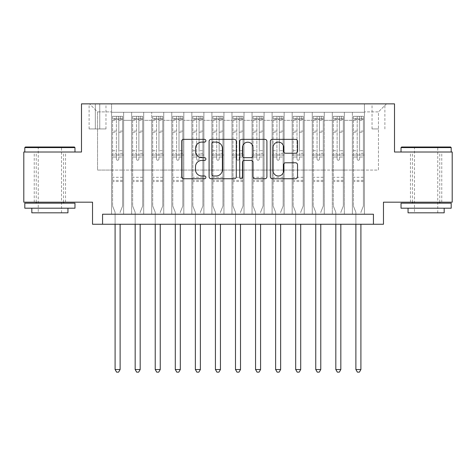 <?xml version="1.0" encoding="UTF-8"?>
<svg xmlns="http://www.w3.org/2000/svg" width="476" height="476" viewBox="0 0 476 476"><rect width="100%" height="100%" fill="white"/><g stroke="black" fill="none" stroke-linecap="round" stroke-linejoin="round"><path stroke-width="0.36" stroke-dasharray="2.38 1.78" d="M205.894 140.723A1.38 1.38 0 0 0 204.519 139.349L183.593 139.349A1.969 1.969 0 0 0 181.624 141.318L181.624 176.769A1.969 1.969 0 0 0 183.593 178.738L204.519 178.738A1.38 1.38 0 0 0 205.894 177.358A1.38 1.38 0 0 0 204.519 175.983L201.812 175.983A6.301 6.301 0 0 1 195.505 169.676L195.505 166.725A6.301 6.301 0 0 1 201.812 160.418L204.519 160.418A1.38 1.38 0 0 0 205.894 159.043A1.38 1.38 0 0 0 204.519 157.663L201.812 157.663A6.301 6.301 0 0 1 195.505 151.362L195.505 148.405A6.301 6.301 0 0 1 201.812 142.104L204.519 142.104A1.38 1.38 0 0 0 205.894 140.723M426.115 152.017L401.03 152.017L426.115 152.017M426.115 202.181L410.461 202.181L426.115 202.181M49.885 152.017L74.97 152.017L49.885 152.017M49.885 202.181L65.539 202.181L49.885 202.181M378.462 103.863L372.036 103.863L378.462 103.863M378.462 128.942L372.036 128.942L378.462 128.942M452.2 152.017L452.2 202.181L383.477 202.181L383.477 224.255L92.522 224.255L92.522 202.181L23.8 202.181L23.8 152.017L81.491 152.017L81.491 103.863L394.509 103.863L394.509 152.017L452.2 152.017M364.414 214.224L364.414 112.288L111.586 112.288L111.586 214.224L123.629 214.224L111.586 214.224L123.629 214.224L111.586 214.224L111.586 112.288L123.629 112.288L123.629 214.224L123.629 112.288L123.629 170.081L131.65 170.081L123.629 170.081L123.629 112.288L111.586 112.288L364.414 112.288L364.414 214.224L352.371 214.224L352.371 112.288L332.308 112.288L332.308 214.224L332.308 112.288L344.35 112.288L344.35 214.224L344.35 112.288L344.35 170.081L344.35 112.288L352.371 112.288L352.371 214.224L364.414 214.224L352.371 214.224L364.414 214.224L364.414 111.89L364.414 170.081L378.462 170.081L378.462 111.89L364.414 111.89L378.462 111.89L378.462 170.081L364.414 170.081L364.414 155.027L364.414 214.224M332.308 214.224L344.35 214.224L332.308 214.224L344.35 214.224L332.308 214.224L332.308 155.027L332.308 170.081L324.281 170.081L324.281 120.315L324.281 170.081L332.308 170.081L332.308 120.315L332.308 170.081L352.371 170.081L344.35 170.081L344.35 155.027L344.35 170.081L332.308 170.081L332.308 155.027L344.35 155.027L344.35 214.224L344.35 155.027L332.308 155.027L332.308 214.224M324.281 214.224L324.281 112.288L312.244 112.288L312.244 214.224L312.244 112.288L324.281 112.288L324.281 214.224L312.244 214.224L324.281 214.224L312.244 214.224L324.281 214.224L324.281 155.027L324.281 214.224M304.218 214.224L304.218 112.288L292.175 112.288L292.175 214.224L292.175 112.288L304.218 112.288L304.218 214.224L292.175 214.224L304.218 214.224L292.175 214.224L304.218 214.224L304.218 120.315L304.218 170.081L312.244 170.081L304.218 170.081L304.218 155.027L304.218 214.224M284.148 214.224L284.148 112.288L272.111 112.288L272.111 214.224L272.111 112.288L284.148 112.288L284.148 214.224L272.111 214.224L284.148 214.224L272.111 214.224L284.148 214.224L284.148 120.315L284.148 170.081L292.175 170.081L284.148 170.081L284.148 155.027L284.148 214.224M264.085 214.224L264.085 112.288L252.048 112.288L252.048 214.224L252.048 112.288L264.085 112.288L264.085 214.224L252.048 214.224L264.085 214.224L252.048 214.224L264.085 214.224L264.085 120.315L264.085 170.081L272.111 170.081L264.085 170.081L264.085 155.027L264.085 214.224M244.021 214.224L244.021 112.288L231.979 112.288L231.979 214.224L231.979 112.288L244.021 112.288L244.021 214.224L231.979 214.224L244.021 214.224L231.979 214.224L244.021 214.224L244.021 120.315L244.021 170.081L252.048 170.081L244.021 170.081L244.021 155.027L244.021 214.224M223.952 214.224L223.952 112.288L211.915 112.288L211.915 214.224L211.915 112.288L223.952 112.288L223.952 214.224L211.915 214.224L223.952 214.224L211.915 214.224L223.952 214.224L223.952 120.315L223.952 170.081L231.979 170.081L223.952 170.081L223.952 155.027L223.952 214.224M203.889 214.224L203.889 112.288L191.852 112.288L191.852 214.224L191.852 112.288L203.889 112.288L203.889 214.224L191.852 214.224L203.889 214.224L191.852 214.224L203.889 214.224L203.889 120.315L203.889 170.081L211.915 170.081L203.889 170.081L203.889 155.027L203.889 214.224M183.825 214.224L183.825 112.288L171.782 112.288L171.782 214.224L171.782 112.288L183.825 112.288L183.825 214.224L171.782 214.224L183.825 214.224L171.782 214.224L183.825 214.224L183.825 120.315L183.825 170.081L191.852 170.081L183.825 170.081L183.825 155.027L183.825 214.224M163.756 214.224L163.756 112.288L151.719 112.288L151.719 214.224L151.719 112.288L163.756 112.288L163.756 214.224L151.719 214.224L163.756 214.224L151.719 214.224L163.756 214.224L163.756 120.315L163.756 170.081L171.782 170.081L163.756 170.081L163.756 155.027L163.756 214.224M143.692 214.224L143.692 112.288L131.65 112.288L131.65 214.224L131.65 112.288L143.692 112.288L143.692 214.224L131.65 214.224L143.692 214.224L131.65 214.224L143.692 214.224L143.692 155.027L143.692 214.224M352.371 120.315L352.371 170.081L352.371 112.288L352.371 120.315L344.35 120.315L352.371 120.315M312.244 120.315L312.244 170.081L312.244 112.288L304.218 112.288L304.218 120.315L304.218 112.288L312.244 112.288L312.244 120.315L304.218 120.315L312.244 120.315M292.175 120.315L292.175 170.081L292.175 112.288L284.148 112.288L284.148 120.315L284.148 112.288L292.175 112.288L292.175 120.315L284.148 120.315L292.175 120.315M272.111 120.315L272.111 170.081L272.111 112.288L264.085 112.288L264.085 120.315L264.085 112.288L272.111 112.288L272.111 120.315L264.085 120.315L272.111 120.315M252.048 120.315L252.048 170.081L252.048 112.288L244.021 112.288L244.021 120.315L244.021 112.288L252.048 112.288L252.048 120.315L244.021 120.315L252.048 120.315M231.979 120.315L231.979 170.081L231.979 112.288L223.952 112.288L223.952 120.315L223.952 112.288L231.979 112.288L231.979 120.315L223.952 120.315L231.979 120.315M211.915 120.315L211.915 170.081L211.915 112.288L203.889 112.288L203.889 120.315L203.889 112.288L211.915 112.288L211.915 120.315L203.889 120.315L211.915 120.315M191.852 120.315L191.852 170.081L191.852 112.288L183.825 112.288L183.825 120.315L183.825 112.288L191.852 112.288L191.852 120.315L183.825 120.315L191.852 120.315M171.782 120.315L171.782 170.081L171.782 112.288L163.756 112.288L163.756 120.315L163.756 112.288L171.782 112.288L171.782 120.315L163.756 120.315L171.782 120.315M143.692 120.315L143.692 170.081L143.692 112.288L143.692 120.315L151.719 120.315L151.719 170.081L143.692 170.081L151.719 170.081L151.719 112.288L143.692 112.288L151.719 112.288L151.719 120.315L143.692 120.315M102.56 224.255L102.56 214.224L102.56 224.255L102.56 214.224L373.44 214.224L102.56 214.224L373.44 214.224L373.44 224.255M95.331 103.863L89.113 103.863L95.331 103.863L95.331 128.942L89.113 128.942L99.746 128.942L95.331 128.942L95.331 103.863M99.746 103.863L105.969 103.863L99.746 103.863L99.746 128.942L105.969 128.942L99.746 128.942L99.746 103.863M364.414 103.863L111.586 103.863L386.488 103.863L364.414 103.863L364.414 112.288L364.414 103.863M111.586 103.863L89.512 103.863L111.586 103.863L111.586 170.081L97.538 170.081L97.538 111.89L111.586 111.89L97.538 111.89L89.512 103.863L97.538 111.89L97.538 170.081L111.586 170.081L111.586 103.863M131.65 120.315L131.65 170.081L131.65 112.288L123.629 112.288L131.65 112.288L131.65 120.315L123.629 120.315L131.65 120.315M332.308 112.288L324.281 112.288L324.281 120.315L324.281 112.288L332.308 112.288L332.308 120.315L332.308 112.288M312.244 170.081L324.281 170.081L312.244 170.081L312.244 155.027L312.244 170.081M292.175 170.081L304.218 170.081L292.175 170.081L292.175 155.027L292.175 170.081M272.111 170.081L284.148 170.081L272.111 170.081L272.111 155.027L272.111 170.081M252.048 170.081L264.085 170.081L252.048 170.081L252.048 155.027L252.048 170.081M231.979 170.081L244.021 170.081L231.979 170.081L231.979 155.027L231.979 170.081M211.915 170.081L223.952 170.081L211.915 170.081L211.915 155.027L211.915 170.081M191.852 170.081L203.889 170.081L191.852 170.081L191.852 155.027L191.852 170.081M171.782 170.081L183.825 170.081L171.782 170.081L171.782 155.027L171.782 170.081M151.719 170.081L163.756 170.081L151.719 170.081L151.719 155.027L151.719 170.081M131.65 170.081L143.692 170.081L143.692 155.027L143.692 170.081L131.65 170.081L131.65 155.027L143.692 155.027L131.65 155.027L131.65 214.224L131.65 170.081M111.586 170.081L123.629 170.081L123.629 155.027L123.629 214.224L123.629 155.027L123.629 170.081L111.586 170.081L111.586 155.027L123.629 155.027L111.586 155.027L111.586 214.224L111.586 170.081M352.371 170.081L364.414 170.081L352.371 170.081L352.371 155.027L352.371 170.081M111.586 155.027L123.629 155.027L111.586 155.027M131.65 155.027L143.692 155.027L131.65 155.027M151.719 155.027L163.756 155.027L151.719 155.027L151.719 214.224L151.719 155.027L163.756 155.027L151.719 155.027M171.782 155.027L183.825 155.027L171.782 155.027L171.782 214.224L171.782 155.027L183.825 155.027L171.782 155.027M191.852 155.027L203.889 155.027L191.852 155.027L191.852 214.224L191.852 155.027L203.889 155.027L191.852 155.027M211.915 155.027L223.952 155.027L211.915 155.027L211.915 214.224L211.915 155.027L223.952 155.027L211.915 155.027M231.979 155.027L244.021 155.027L231.979 155.027L231.979 214.224L231.979 155.027L244.021 155.027L231.979 155.027M252.048 155.027L264.085 155.027L252.048 155.027L252.048 214.224L252.048 155.027L264.085 155.027L252.048 155.027M272.111 155.027L284.148 155.027L272.111 155.027L272.111 214.224L272.111 155.027L284.148 155.027L272.111 155.027M292.175 155.027L304.218 155.027L292.175 155.027L292.175 214.224L292.175 155.027L304.218 155.027L292.175 155.027M312.244 155.027L324.281 155.027L312.244 155.027L312.244 214.224L312.244 155.027L324.281 155.027L312.244 155.027M332.308 155.027L344.35 155.027L332.308 155.027M352.371 155.027L364.414 155.027L352.371 155.027L352.371 214.224L352.371 155.027L364.414 155.027L352.371 155.027M386.488 103.863L378.462 111.89L386.488 103.863M236.274 176.769L236.274 141.318A1.969 1.969 0 0 0 234.305 139.349L211.064 139.349A1.969 1.969 0 0 0 209.095 141.318L209.095 176.769A1.969 1.969 0 0 0 211.064 178.738L234.305 178.738A1.969 1.969 0 0 0 236.274 176.769M213.23 142.104A1.38 1.38 0 0 0 211.856 143.484L211.856 174.603A1.38 1.38 0 0 0 213.23 175.983L216.086 175.983A6.301 6.301 0 0 0 222.393 169.676L222.393 148.405A6.301 6.301 0 0 0 216.086 142.104L213.23 142.104M241.695 139.349L264.936 139.349A1.969 1.969 0 0 1 266.905 141.318L266.905 176.769A1.969 1.969 0 0 1 264.936 178.738L254.987 178.738A1.969 1.969 0 0 1 253.018 176.769L253.018 162.387A1.969 1.969 0 0 0 251.048 160.418L244.45 160.418A1.969 1.969 0 0 0 242.48 162.387L242.48 177.358A1.38 1.38 0 0 1 241.1 178.738A1.38 1.38 0 0 1 239.725 177.358L239.725 141.318A1.969 1.969 0 0 1 241.695 139.349M253.018 147.471A5.266 5.266 0 0 0 247.752 142.205A5.266 5.266 0 0 0 242.48 147.471L242.48 155.694A1.969 1.969 0 0 0 244.45 157.663L251.048 157.663A1.969 1.969 0 0 0 253.018 155.694L253.018 147.471M285.612 153.23L295.56 153.23A1.969 1.969 0 0 0 297.53 151.261L297.53 141.318A1.969 1.969 0 0 0 295.56 139.349L272.32 139.349A1.969 1.969 0 0 0 270.35 141.318L270.35 176.769A1.969 1.969 0 0 0 272.32 178.738L295.56 178.738A1.969 1.969 0 0 0 297.53 176.769L297.53 164.755A1.969 1.969 0 0 0 295.56 162.786L285.612 162.786A1.969 1.969 0 0 0 283.642 164.755L283.642 170.711A5.266 5.266 0 0 1 278.377 175.983A5.266 5.266 0 0 1 273.105 170.711L273.105 147.37A5.266 5.266 0 0 1 278.377 142.104A5.266 5.266 0 0 1 283.642 147.37L283.642 151.261A1.969 1.969 0 0 0 285.612 153.23M116.4 159.043A1.202 1.202 90 0 0 117.608 160.245A1.202 1.202 -90 0 1 116.4 159.043L116.4 157.032L116.4 159.043M120.618 116.305L120.618 118.911L122.624 118.911L122.624 116.305L112.592 116.305L112.592 205.995L112.592 157.032L116.4 157.032L116.4 153.32L112.592 153.32M112.592 116.305L112.592 157.032L116.4 157.032L116.4 119.44L118.81 119.44L118.81 150.708L122.624 150.708L122.624 205.995L122.624 157.032L118.81 157.032L118.81 159.043A1.202 1.202 -90 0 1 117.608 160.245A1.202 1.202 90 0 0 118.81 159.043L118.81 150.708M122.624 118.911L122.624 150.708M122.624 116.305L122.624 157.032L118.81 157.032L118.81 116.549L116.4 116.549L116.4 153.32M120.618 118.911L114.597 118.911L114.597 116.305M112.592 118.911L114.597 118.911M120.261 211.868L122.624 205.995L120.261 211.868A2.005 2.005 -90 0 0 120.113 212.617A2.005 2.005 -90 0 1 120.261 211.868M115.097 224.255L115.097 212.617A2.005 2.005 -90 0 0 114.954 211.868L112.592 205.995L114.954 211.868A2.005 2.005 -90 0 1 115.097 212.617L115.097 369.531L120.113 369.531L120.113 224.255M122.57 116.305L112.639 116.305L122.57 116.305M112.639 118.911L122.57 118.911L112.639 118.911M122.624 181.517L112.592 181.517M115.097 369.531L116.602 372.137L118.607 372.137L120.113 369.531M118.81 119.44L118.81 116.549M116.4 119.44L116.4 116.549L116.4 119.44M74.363 147.001L25.407 147.001M24.806 147.602L74.97 147.602M24.806 208.202L74.97 208.202M24.806 203.187L74.97 203.187M31.827 212.82L67.943 212.82M49.885 147.602L38.247 147.602L49.885 147.602M450.593 147.001L401.637 147.001M401.03 147.602L451.194 147.602M401.03 208.202L451.194 208.202M401.03 203.187L451.194 203.187M408.057 212.82L444.173 212.82M426.115 147.602L414.477 147.602L426.115 147.602M136.469 159.043A1.202 1.202 91.9 0 0 137.671 160.245A1.202 1.202 -88.1 0 1 136.469 159.043L136.469 157.032L136.469 159.043M140.682 116.305L140.682 118.911L142.687 118.911L142.687 116.305L132.655 116.305L132.655 205.995L132.655 157.032L136.469 157.032L136.469 153.32L132.655 153.32M132.655 116.305L132.655 157.032L136.469 157.032L136.469 119.44L138.879 119.44L138.879 150.708L142.687 150.708L142.687 205.995L142.687 157.032L138.879 157.032L138.879 159.043A1.202 1.202 -88.1 0 1 137.671 160.245A1.202 1.202 91.9 0 0 138.879 159.043L138.879 150.708M142.687 118.911L142.687 150.708M142.687 116.305L142.687 157.032L138.879 157.032L138.879 116.549L136.469 116.549L136.469 153.32M140.682 118.911L134.66 118.911L134.66 116.305M132.655 118.911L134.66 118.911M140.325 211.868L142.687 205.995L140.325 211.868A2.005 2.005 -88.1 0 0 140.182 212.617A2.005 2.005 -88.1 0 1 140.325 211.868M135.166 224.255L135.166 212.617A2.005 2.005 -88.1 0 0 135.017 211.868L132.655 205.995L135.017 211.868A2.005 2.005 -88.1 0 1 135.166 212.617L135.166 369.531L140.182 369.531L140.182 224.255M142.639 116.305L132.709 116.305L142.639 116.305M132.709 118.911L142.639 118.911L132.709 118.911M142.687 181.517L132.655 181.517M135.166 369.531L136.671 372.137L138.677 372.137L140.182 369.531M138.879 119.44L138.879 116.549M136.469 119.44L136.469 116.549L136.469 119.44M156.533 159.043A1.202 1.202 91.9 0 0 157.74 160.245A1.202 1.202 -88.1 0 1 156.533 159.043L156.533 157.032L156.533 159.043M160.745 116.305L160.745 118.911L162.756 118.911L162.756 116.305L152.719 116.305L152.719 205.995L152.719 157.032L156.533 157.032L156.533 153.32L152.719 153.32M152.719 116.305L152.719 157.032L156.533 157.032L156.533 119.44L158.942 119.44L158.942 150.708L162.756 150.708L162.756 205.995L162.756 157.032L158.942 157.032L158.942 159.043A1.202 1.202 -88.1 0 1 157.74 160.245A1.202 1.202 91.9 0 0 158.942 159.043L158.942 150.708M162.756 118.911L162.756 150.708M162.756 116.305L162.756 157.032L158.942 157.032L158.942 116.549L156.533 116.549L156.533 153.32M160.745 118.911L154.73 118.911L154.73 116.305M152.719 118.911L154.73 118.911M160.388 211.868L162.756 205.995L160.388 211.868A2.005 2.005 -88.1 0 0 160.245 212.617A2.005 2.005 -88.1 0 1 160.388 211.868M155.23 224.255L155.23 212.617A2.005 2.005 -88.1 0 0 155.087 211.868L152.719 205.995L155.087 211.868A2.005 2.005 -88.1 0 1 155.23 212.617L155.23 369.531L160.245 369.531L160.245 224.255M162.703 116.305L152.772 116.305L162.703 116.305M152.772 118.911L162.703 118.911L152.772 118.911M162.756 181.517L152.719 181.517M155.23 369.531L156.735 372.137L158.74 372.137L160.245 369.531M158.942 119.44L158.942 116.549M156.533 119.44L156.533 116.549L156.533 119.44M176.602 159.043A1.202 1.202 91.9 0 0 177.804 160.245A1.202 1.202 -88.1 0 1 176.602 159.043L176.602 157.032L176.602 159.043M180.815 116.305L180.815 118.911L182.82 118.911L182.82 116.305L172.788 116.305L172.788 205.995L172.788 157.032L176.602 157.032L176.602 153.32L172.788 153.32M172.788 116.305L172.788 157.032L176.602 157.032L176.602 119.44L179.006 119.44L179.006 150.708L182.82 150.708L182.82 205.995L182.82 157.032L179.006 157.032L179.006 159.043A1.202 1.202 -88.1 0 1 177.804 160.245A1.202 1.202 91.9 0 0 179.006 159.043L179.006 150.708M182.82 118.911L182.82 150.708M182.82 116.305L182.82 157.032L179.006 157.032L179.006 116.549L176.602 116.549L176.602 153.32M180.815 118.911L174.793 118.911L174.793 116.305M172.788 118.911L174.793 118.911M180.458 211.868L182.82 205.995L180.458 211.868A2.005 2.005 -88.1 0 0 180.309 212.617A2.005 2.005 -88.1 0 1 180.458 211.868M175.293 224.255L175.293 212.617A2.005 2.005 -88.1 0 0 175.15 211.868L172.788 205.995L175.15 211.868A2.005 2.005 -88.1 0 1 175.293 212.617L175.293 369.531L180.309 369.531L180.309 224.255M182.772 116.305L172.836 116.305L182.772 116.305M172.836 118.911L182.772 118.911L172.836 118.911M182.82 181.517L172.788 181.517M175.293 369.531L176.798 372.137L178.809 372.137L180.309 369.531M179.006 119.44L179.006 116.549M176.602 119.44L176.602 116.549L176.602 119.44M196.665 159.043A1.202 1.202 91.9 0 0 197.867 160.245A1.202 1.202 -88.1 0 1 196.665 159.043L196.665 157.032L196.665 159.043M200.878 116.305L200.878 118.911L202.883 118.911L202.883 116.305L192.851 116.305L192.851 205.995L192.851 157.032L196.665 157.032L196.665 153.32L192.851 153.32M192.851 116.305L192.851 157.032L196.665 157.032L196.665 119.44L199.075 119.44L199.075 150.708L202.883 150.708L202.883 205.995L202.883 157.032L199.075 157.032L199.075 159.043A1.202 1.202 -88.1 0 1 197.867 160.245A1.202 1.202 91.9 0 0 199.075 159.043L199.075 150.708M202.883 118.911L202.883 150.708M202.883 116.305L202.883 157.032L199.075 157.032L199.075 116.549L196.665 116.549L196.665 153.32M200.878 118.911L194.857 118.911L194.857 116.305M192.851 118.911L194.857 118.911M200.521 211.868L202.883 205.995L200.521 211.868A2.005 2.005 -88.1 0 0 200.378 212.617A2.005 2.005 -88.1 0 1 200.521 211.868M195.362 224.255L195.362 212.617A2.005 2.005 -88.1 0 0 195.214 211.868L192.851 205.995L195.214 211.868A2.005 2.005 -88.1 0 1 195.362 212.617L195.362 369.531L200.378 369.531L200.378 224.255M202.835 116.305L192.905 116.305L202.835 116.305M192.905 118.911L202.835 118.911L192.905 118.911M202.883 181.517L192.851 181.517M195.362 369.531L196.868 372.137L198.873 372.137L200.378 369.531M199.075 119.44L199.075 116.549M196.665 119.44L196.665 116.549L196.665 119.44M216.729 159.043A1.202 1.202 91.9 0 0 217.937 160.245A1.202 1.202 -88.1 0 1 216.729 159.043L216.729 157.032L216.729 159.043M220.941 116.305L220.941 118.911L222.952 118.911L222.952 116.305L212.921 116.305L212.921 205.995L212.921 157.032L216.729 157.032L216.729 153.32L212.921 153.32M212.921 116.305L212.921 157.032L216.729 157.032L216.729 119.44L219.138 119.44L219.138 150.708L222.952 150.708L222.952 205.995L222.952 157.032L219.138 157.032L219.138 159.043A1.202 1.202 -88.1 0 1 217.937 160.245A1.202 1.202 91.9 0 0 219.138 159.043L219.138 150.708M222.952 118.911L222.952 150.708M222.952 116.305L222.952 157.032L219.138 157.032L219.138 116.549L216.729 116.549L216.729 153.32M220.941 118.911L214.926 118.911L214.926 116.305M212.921 118.911L214.926 118.911M220.59 211.868L222.952 205.995L220.59 211.868A2.005 2.005 -88.1 0 0 220.442 212.617A2.005 2.005 -88.1 0 1 220.59 211.868M215.426 224.255L215.426 212.617A2.005 2.005 -88.1 0 0 215.283 211.868L212.921 205.995L215.283 211.868A2.005 2.005 -88.1 0 1 215.426 212.617L215.426 369.531L220.442 369.531L220.442 224.255M222.899 116.305L212.968 116.305L222.899 116.305M212.968 118.911L222.899 118.911L212.968 118.911M222.952 181.517L212.921 181.517M215.426 369.531L216.931 372.137L218.936 372.137L220.442 369.531M219.138 119.44L219.138 116.549M216.729 119.44L216.729 116.549L216.729 119.44M236.798 159.043A1.202 1.202 91.9 0 0 238 160.245A1.202 1.202 -88.1 0 1 236.798 159.043L236.798 157.032L236.798 159.043M241.011 116.305L241.011 118.911L243.016 118.911L243.016 116.305L232.984 116.305L232.984 205.995L232.984 157.032L236.798 157.032L236.798 153.32L232.984 153.32M232.984 116.305L232.984 157.032L236.798 157.032L236.798 119.44L239.202 119.44L239.202 150.708L243.016 150.708L243.016 205.995L243.016 157.032L239.202 157.032L239.202 159.043A1.202 1.202 -88.1 0 1 238 160.245A1.202 1.202 91.9 0 0 239.202 159.043L239.202 150.708M243.016 118.911L243.016 150.708M243.016 116.305L243.016 157.032L239.202 157.032L239.202 116.549L236.798 116.549L236.798 153.32M241.011 118.911L234.989 118.911L234.989 116.305M232.984 118.911L234.989 118.911M240.654 211.868L243.016 205.995L240.654 211.868A2.005 2.005 -88.1 0 0 240.511 212.617A2.005 2.005 -88.1 0 1 240.654 211.868M235.489 224.255L235.489 212.617A2.005 2.005 -88.1 0 0 235.346 211.868L232.984 205.995L235.346 211.868A2.005 2.005 -88.1 0 1 235.489 212.617L235.489 369.531L240.511 369.531L240.511 224.255M242.968 116.305L233.032 116.305L242.968 116.305M233.032 118.911L242.968 118.911L233.032 118.911M243.016 181.517L232.984 181.517M235.489 369.531L236.994 372.137L239.006 372.137L240.511 369.531M239.202 119.44L239.202 116.549M236.798 119.44L236.798 116.549L236.798 119.44M256.861 159.043A1.202 1.202 91.9 0 0 258.063 160.245A1.202 1.202 -88.1 0 1 256.861 159.043L256.861 157.032L256.861 159.043M261.074 116.305L261.074 118.911L263.079 118.911L263.079 116.305L253.048 116.305L253.048 205.995L253.048 157.032L256.861 157.032L256.861 153.32L253.048 153.32M253.048 116.305L253.048 157.032L256.861 157.032L256.861 119.44L259.271 119.44L259.271 150.708L263.079 150.708L263.079 205.995L263.079 157.032L259.271 157.032L259.271 159.043A1.202 1.202 -88.1 0 1 258.063 160.245A1.202 1.202 91.9 0 0 259.271 159.043L259.271 150.708M263.079 118.911L263.079 150.708M263.079 116.305L263.079 157.032L259.271 157.032L259.271 116.549L256.861 116.549L256.861 153.32M261.074 118.911L255.059 118.911L255.059 116.305M253.048 118.911L255.059 118.911M260.717 211.868L263.079 205.995L260.717 211.868A2.005 2.005 -88.1 0 0 260.574 212.617A2.005 2.005 -88.1 0 1 260.717 211.868M255.558 224.255L255.558 212.617A2.005 2.005 -88.1 0 0 255.41 211.868L253.048 205.995L255.41 211.868A2.005 2.005 -88.1 0 1 255.558 212.617L255.558 369.531L260.574 369.531L260.574 224.255M263.032 116.305L253.101 116.305L263.032 116.305M253.101 118.911L263.032 118.911L253.101 118.911M263.079 181.517L253.048 181.517M255.558 369.531L257.064 372.137L259.069 372.137L260.574 369.531M259.271 119.44L259.271 116.549M256.861 119.44L256.861 116.549L256.861 119.44M276.925 159.043A1.202 1.202 91.9 0 0 278.133 160.245A1.202 1.202 -88.1 0 1 276.925 159.043L276.925 157.032L276.925 159.043M281.143 116.305L281.143 118.911L283.149 118.911L283.149 116.305L273.117 116.305L273.117 205.995L273.117 157.032L276.925 157.032L276.925 153.32L273.117 153.32M273.117 116.305L273.117 157.032L276.925 157.032L276.925 119.44L279.335 119.44L279.335 150.708L283.149 150.708L283.149 205.995L283.149 157.032L279.335 157.032L279.335 159.043A1.202 1.202 -88.1 0 1 278.133 160.245A1.202 1.202 91.9 0 0 279.335 159.043L279.335 150.708M283.149 118.911L283.149 150.708M283.149 116.305L283.149 157.032L279.335 157.032L279.335 116.549L276.925 116.549L276.925 153.32M281.143 118.911L275.122 118.911L275.122 116.305M273.117 118.911L275.122 118.911M280.786 211.868L283.149 205.995L280.786 211.868A2.005 2.005 -88.1 0 0 280.638 212.617A2.005 2.005 -88.1 0 1 280.786 211.868M275.622 224.255L275.622 212.617A2.005 2.005 -88.1 0 0 275.479 211.868L273.117 205.995L275.479 211.868A2.005 2.005 -88.1 0 1 275.622 212.617L275.622 369.531L280.638 369.531L280.638 224.255M283.095 116.305L273.164 116.305L283.095 116.305M273.164 118.911L283.095 118.911L273.164 118.911M283.149 181.517L273.117 181.517M275.622 369.531L277.127 372.137L279.132 372.137L280.638 369.531M279.335 119.44L279.335 116.549M276.925 119.44L276.925 116.549L276.925 119.44M296.994 159.043A1.202 1.202 91.9 0 0 298.196 160.245A1.202 1.202 -88.1 0 1 296.994 159.043L296.994 157.032L296.994 159.043M301.207 116.305L301.207 118.911L303.212 118.911L303.212 116.305L293.18 116.305L293.18 205.995L293.18 157.032L296.994 157.032L296.994 153.32L293.18 153.32M293.18 116.305L293.18 157.032L296.994 157.032L296.994 119.44L299.398 119.44L299.398 150.708L303.212 150.708L303.212 205.995L303.212 157.032L299.398 157.032L299.398 159.043A1.202 1.202 -88.1 0 1 298.196 160.245A1.202 1.202 91.9 0 0 299.398 159.043L299.398 150.708M303.212 118.911L303.212 150.708M303.212 116.305L303.212 157.032L299.398 157.032L299.398 116.549L296.994 116.549L296.994 153.32M301.207 118.911L295.185 118.911L295.185 116.305M293.18 118.911L295.185 118.911M300.85 211.868L303.212 205.995L300.85 211.868A2.005 2.005 -88.1 0 0 300.707 212.617A2.005 2.005 -88.1 0 1 300.85 211.868M295.691 224.255L295.691 212.617A2.005 2.005 -88.1 0 0 295.542 211.868L293.18 205.995L295.542 211.868A2.005 2.005 -88.1 0 1 295.691 212.617L295.691 369.531L300.707 369.531L300.707 224.255M303.164 116.305L293.228 116.305L303.164 116.305M293.228 118.911L303.164 118.911L293.228 118.911M303.212 181.517L293.18 181.517M295.691 369.531L297.191 372.137L299.202 372.137L300.707 369.531M299.398 119.44L299.398 116.549M296.994 119.44L296.994 116.549L296.994 119.44M317.058 159.043A1.202 1.202 91.9 0 0 318.26 160.245A1.202 1.202 -88.1 0 1 317.058 159.043L317.058 157.032L317.058 159.043M321.27 116.305L321.27 118.911L323.281 118.911L323.281 116.305L313.244 116.305L313.244 205.995L313.244 157.032L317.058 157.032L317.058 153.32L313.244 153.32M313.244 116.305L313.244 157.032L317.058 157.032L317.058 119.44L319.467 119.44L319.467 150.708L323.281 150.708L323.281 205.995L323.281 157.032L319.467 157.032L319.467 159.043A1.202 1.202 -88.1 0 1 318.26 160.245A1.202 1.202 91.9 0 0 319.467 159.043L319.467 150.708M323.281 118.911L323.281 150.708M323.281 116.305L323.281 157.032L319.467 157.032L319.467 116.549L317.058 116.549L317.058 153.32M321.27 118.911L315.255 118.911L315.255 116.305M313.244 118.911L315.255 118.911M320.913 211.868L323.281 205.995L320.913 211.868A2.005 2.005 -88.1 0 0 320.77 212.617A2.005 2.005 -88.1 0 1 320.913 211.868M315.755 224.255L315.755 212.617A2.005 2.005 -88.1 0 0 315.612 211.868L313.244 205.995L315.612 211.868A2.005 2.005 -88.1 0 1 315.755 212.617L315.755 369.531L320.77 369.531L320.77 224.255M323.228 116.305L313.297 116.305L323.228 116.305M313.297 118.911L323.228 118.911L313.297 118.911M323.281 181.517L313.244 181.517M315.755 369.531L317.26 372.137L319.265 372.137L320.77 369.531M319.467 119.44L319.467 116.549M317.058 119.44L317.058 116.549L317.058 119.44M337.121 159.043A1.202 1.202 91.9 0 0 338.329 160.245A1.202 1.202 -88.1 0 1 337.121 159.043L337.121 157.032L337.121 159.043M341.34 116.305L341.34 118.911L343.345 118.911L343.345 116.305L333.313 116.305L333.313 205.995L333.313 157.032L337.121 157.032L337.121 153.32L333.313 153.32M333.313 116.305L333.313 157.032L337.121 157.032L337.121 119.44L339.531 119.44L339.531 150.708L343.345 150.708L343.345 205.995L343.345 157.032L339.531 157.032L339.531 159.043A1.202 1.202 -88.1 0 1 338.329 160.245A1.202 1.202 91.9 0 0 339.531 159.043L339.531 150.708M343.345 118.911L343.345 150.708M343.345 116.305L343.345 157.032L339.531 157.032L339.531 116.549L337.121 116.549L337.121 153.32M341.34 118.911L335.318 118.911L335.318 116.305M333.313 118.911L335.318 118.911M340.983 211.868L343.345 205.995L340.983 211.868A2.005 2.005 -88.1 0 0 340.834 212.617A2.005 2.005 -88.1 0 1 340.983 211.868M335.818 224.255L335.818 212.617A2.005 2.005 -88.1 0 0 335.675 211.868L333.313 205.995L335.675 211.868A2.005 2.005 -88.1 0 1 335.818 212.617L335.818 369.531L340.834 369.531L340.834 224.255M343.291 116.305L333.361 116.305L343.291 116.305M333.361 118.911L343.291 118.911L333.361 118.911M343.345 181.517L333.313 181.517M335.818 369.531L337.323 372.137L339.328 372.137L340.834 369.531M339.531 119.44L339.531 116.549M337.121 119.44L337.121 116.549L337.121 119.44M357.19 159.043A1.202 1.202 91.9 0 0 358.392 160.245A1.202 1.202 -88.1 0 1 357.19 159.043L357.19 157.032L357.19 159.043M361.403 116.305L361.403 118.911L363.408 118.911L363.408 116.305L353.376 116.305L353.376 205.995L353.376 157.032L357.19 157.032L357.19 153.32L353.376 153.32M353.376 116.305L353.376 157.032L357.19 157.032L357.19 119.44L359.6 119.44L359.6 150.708L363.408 150.708L363.408 205.995L363.408 157.032L359.6 157.032L359.6 159.043A1.202 1.202 -88.1 0 1 358.392 160.245A1.202 1.202 91.9 0 0 359.6 159.043L359.6 150.708M363.408 118.911L363.408 150.708M363.408 116.305L363.408 157.032L359.6 157.032L359.6 116.549L357.19 116.549L357.19 153.32M361.403 118.911L355.382 118.911L355.382 116.305M353.376 118.911L355.382 118.911M361.046 211.868L363.408 205.995L361.046 211.868A2.005 2.005 -88.1 0 0 360.903 212.617A2.005 2.005 -88.1 0 1 361.046 211.868M355.887 224.255L355.887 212.617A2.005 2.005 -88.1 0 0 355.739 211.868L353.376 205.995L355.739 211.868A2.005 2.005 -88.1 0 1 355.887 212.617L355.887 369.531L360.903 369.531L360.903 224.255M363.361 116.305L353.43 116.305L363.361 116.305M353.43 118.911L363.361 118.911L353.43 118.911M363.408 181.517L353.376 181.517M355.887 369.531L357.393 372.137L359.398 372.137L360.903 369.531M359.6 119.44L359.6 116.549M357.19 119.44L357.19 116.549L357.19 119.44M332.308 120.315L324.281 120.315L332.308 120.315M122.624 177.304L112.592 177.304M122.624 153.32L118.81 153.32M112.592 150.708L116.4 150.708M116.4 131.078L112.592 131.078M122.624 131.078L118.81 131.078M112.592 132.251L116.4 132.251M118.81 132.251L122.624 132.251M116.4 119.232L112.592 119.232M112.592 120.404L116.4 120.404M122.624 119.232L118.81 119.232M118.81 120.404L122.624 120.404M122.624 180.386L112.592 180.386M142.687 177.304L132.655 177.304M142.687 153.32L138.879 153.32M132.655 150.708L136.469 150.708M136.469 131.078L132.655 131.078M142.687 131.078L138.879 131.078M132.655 132.251L136.469 132.251M138.879 132.251L142.687 132.251M136.469 119.232L132.655 119.232M132.655 120.404L136.469 120.404M142.687 119.232L138.879 119.232M138.879 120.404L142.687 120.404M142.687 180.386L132.655 180.386M162.756 177.304L152.719 177.304M162.756 153.32L158.942 153.32M152.719 150.708L156.533 150.708M156.533 131.078L152.719 131.078M162.756 131.078L158.942 131.078M152.719 132.251L156.533 132.251M158.942 132.251L162.756 132.251M156.533 119.232L152.719 119.232M152.719 120.404L156.533 120.404M162.756 119.232L158.942 119.232M158.942 120.404L162.756 120.404M162.756 180.386L152.719 180.386M182.82 177.304L172.788 177.304M182.82 153.32L179.006 153.32M172.788 150.708L176.602 150.708M176.602 131.078L172.788 131.078M182.82 131.078L179.006 131.078M172.788 132.251L176.602 132.251M179.006 132.251L182.82 132.251M176.602 119.232L172.788 119.232M172.788 120.404L176.602 120.404M182.82 119.232L179.006 119.232M179.006 120.404L182.82 120.404M182.82 180.386L172.788 180.386M202.883 177.304L192.851 177.304M202.883 153.32L199.075 153.32M192.851 150.708L196.665 150.708M196.665 131.078L192.851 131.078M202.883 131.078L199.075 131.078M192.851 132.251L196.665 132.251M199.075 132.251L202.883 132.251M196.665 119.232L192.851 119.232M192.851 120.404L196.665 120.404M202.883 119.232L199.075 119.232M199.075 120.404L202.883 120.404M202.883 180.386L192.851 180.386M222.952 177.304L212.921 177.304M222.952 153.32L219.138 153.32M212.921 150.708L216.729 150.708M216.729 131.078L212.921 131.078M222.952 131.078L219.138 131.078M212.921 132.251L216.729 132.251M219.138 132.251L222.952 132.251M216.729 119.232L212.921 119.232M212.921 120.404L216.729 120.404M222.952 119.232L219.138 119.232M219.138 120.404L222.952 120.404M222.952 180.386L212.921 180.386M243.016 177.304L232.984 177.304M243.016 153.32L239.202 153.32M232.984 150.708L236.798 150.708M236.798 131.078L232.984 131.078M243.016 131.078L239.202 131.078M232.984 132.251L236.798 132.251M239.202 132.251L243.016 132.251M236.798 119.232L232.984 119.232M232.984 120.404L236.798 120.404M243.016 119.232L239.202 119.232M239.202 120.404L243.016 120.404M243.016 180.386L232.984 180.386M263.079 177.304L253.048 177.304M263.079 153.32L259.271 153.32M253.048 150.708L256.861 150.708M256.861 131.078L253.048 131.078M263.079 131.078L259.271 131.078M253.048 132.251L256.861 132.251M259.271 132.251L263.079 132.251M256.861 119.232L253.048 119.232M253.048 120.404L256.861 120.404M263.079 119.232L259.271 119.232M259.271 120.404L263.079 120.404M263.079 180.386L253.048 180.386M283.149 177.304L273.117 177.304M283.149 153.32L279.335 153.32M273.117 150.708L276.925 150.708M276.925 131.078L273.117 131.078M283.149 131.078L279.335 131.078M273.117 132.251L276.925 132.251M279.335 132.251L283.149 132.251M276.925 119.232L273.117 119.232M273.117 120.404L276.925 120.404M283.149 119.232L279.335 119.232M279.335 120.404L283.149 120.404M283.149 180.386L273.117 180.386M303.212 177.304L293.18 177.304M303.212 153.32L299.398 153.32M293.18 150.708L296.994 150.708M296.994 131.078L293.18 131.078M303.212 131.078L299.398 131.078M293.18 132.251L296.994 132.251M299.398 132.251L303.212 132.251M296.994 119.232L293.18 119.232M293.18 120.404L296.994 120.404M303.212 119.232L299.398 119.232M299.398 120.404L303.212 120.404M303.212 180.386L293.18 180.386M323.281 177.304L313.244 177.304M323.281 153.32L319.467 153.32M313.244 150.708L317.058 150.708M317.058 131.078L313.244 131.078M323.281 131.078L319.467 131.078M313.244 132.251L317.058 132.251M319.467 132.251L323.281 132.251M317.058 119.232L313.244 119.232M313.244 120.404L317.058 120.404M323.281 119.232L319.467 119.232M319.467 120.404L323.281 120.404M323.281 180.386L313.244 180.386M343.345 177.304L333.313 177.304M343.345 153.32L339.531 153.32M333.313 150.708L337.121 150.708M337.121 131.078L333.313 131.078M343.345 131.078L339.531 131.078M333.313 132.251L337.121 132.251M339.531 132.251L343.345 132.251M337.121 119.232L333.313 119.232M333.313 120.404L337.121 120.404M343.345 119.232L339.531 119.232M339.531 120.404L343.345 120.404M343.345 180.386L333.313 180.386M363.408 177.304L353.376 177.304M363.408 153.32L359.6 153.32M353.376 150.708L357.19 150.708M357.19 131.078L353.376 131.078M363.408 131.078L359.6 131.078M353.376 132.251L357.19 132.251M359.6 132.251L363.408 132.251M357.19 119.232L353.376 119.232M353.376 120.404L357.19 120.404M363.408 119.232L359.6 119.232M359.6 120.404L363.408 120.404M363.408 180.386L353.376 180.386M410.461 202.181L410.461 152.017M34.236 202.181L34.236 152.017M372.036 128.942L372.036 103.863M89.113 128.942L89.113 103.863M105.969 128.942L105.969 103.863M384.882 128.942L384.882 103.863M65.539 202.181L65.539 152.017M441.764 202.181L441.764 152.017M61.523 212.82L61.523 147.602L62.124 147.001M36.241 202.181L36.241 152.017M63.528 202.181L63.528 152.017M37.646 147.001L38.247 147.602L38.247 212.82M437.753 212.82L437.753 147.602L438.354 147.001M412.472 202.181L412.472 152.017M439.759 202.181L439.759 152.017M413.876 147.001L414.477 147.602L414.477 212.82"/><path stroke-width="0.71" d="M205.894 140.723A1.38 1.38 0 0 0 204.519 139.349L183.593 139.349A1.969 1.969 0 0 0 181.624 141.318L181.624 176.769A1.969 1.969 0 0 0 183.593 178.738L204.519 178.738A1.38 1.38 0 0 0 205.894 177.358A1.38 1.38 0 0 0 204.519 175.983L201.812 175.983A6.301 6.301 0 0 1 195.505 169.676L195.505 166.725A6.301 6.301 0 0 1 201.812 160.418L204.519 160.418A1.38 1.38 0 0 0 205.894 159.043A1.38 1.38 0 0 0 204.519 157.663L201.812 157.663A6.301 6.301 0 0 1 195.505 151.362L195.505 148.405A6.301 6.301 0 0 1 201.812 142.104L204.519 142.104A1.38 1.38 0 0 0 205.894 140.723M295.56 153.23A1.969 1.969 0 0 0 297.53 151.261L297.53 141.318A1.969 1.969 0 0 0 295.56 139.349L272.32 139.349A1.969 1.969 0 0 0 270.35 141.318L270.35 176.769A1.969 1.969 0 0 0 272.32 178.738L295.56 178.738A1.969 1.969 0 0 0 297.53 176.769L297.53 164.755A1.969 1.969 0 0 0 295.56 162.786L285.612 162.786A1.969 1.969 0 0 0 283.642 164.755L283.642 170.711A5.266 5.266 0 0 1 278.377 175.983A5.266 5.266 0 0 1 273.105 170.711L273.105 147.37A5.266 5.266 0 0 1 278.377 142.104A5.266 5.266 0 0 1 283.642 147.37L283.642 151.261A1.969 1.969 0 0 0 285.612 153.23L295.56 153.23M373.44 224.255L383.477 224.255L383.477 202.181L452.2 202.181L452.2 152.017L394.509 152.017L394.509 103.863L81.491 103.863L81.491 152.017L23.8 152.017L23.8 202.181L92.522 202.181L92.522 224.255L373.44 224.255L373.44 214.224L102.56 214.224L102.56 224.255M236.274 141.318A1.969 1.969 0 0 0 234.305 139.349L211.064 139.349A1.969 1.969 0 0 0 209.095 141.318L209.095 176.769A1.969 1.969 0 0 0 211.064 178.738L234.305 178.738A1.969 1.969 0 0 0 236.274 176.769L236.274 141.318M241.695 139.349L264.936 139.349A1.969 1.969 0 0 1 266.905 141.318L266.905 176.769A1.969 1.969 0 0 1 264.936 178.738L254.987 178.738A1.969 1.969 0 0 1 253.018 176.769L253.018 162.387A1.969 1.969 0 0 0 251.048 160.418L244.45 160.418A1.969 1.969 0 0 0 242.48 162.387L242.48 177.358A1.38 1.38 0 0 1 241.1 178.738A1.38 1.38 0 0 1 239.725 177.358L239.725 141.318A1.969 1.969 0 0 1 241.695 139.349M213.23 142.104A1.38 1.38 0 0 0 211.856 143.484L211.856 174.603A1.38 1.38 0 0 0 213.23 175.983L216.086 175.983A6.301 6.301 0 0 0 222.393 169.676L222.393 148.405A6.301 6.301 0 0 0 216.086 142.104L213.23 142.104M253.018 147.471A5.266 5.266 0 0 0 247.752 142.205A5.266 5.266 0 0 0 242.48 147.471L242.48 155.694A1.969 1.969 0 0 0 244.45 157.663L251.048 157.663A1.969 1.969 0 0 0 253.018 155.694L253.018 147.471M115.097 224.255L115.097 369.531L120.113 369.531L120.113 224.255M120.113 369.531L118.607 372.137L116.602 372.137L115.097 369.531M25.407 147.001L74.363 147.001L74.97 147.602L24.806 147.602L25.407 147.001M49.885 208.202L24.806 208.202L24.806 203.187L74.97 203.187L74.97 208.202L49.885 208.202M67.943 208.202L67.943 212.82L31.827 212.82L31.827 208.202M401.637 147.001L450.593 147.001L451.194 147.602L401.03 147.602L401.637 147.001M426.115 208.202L401.03 208.202L401.03 203.187L451.194 203.187L451.194 208.202L426.115 208.202M444.173 208.202L444.173 212.82L408.057 212.82L408.057 208.202M135.166 224.255L135.166 369.531L140.182 369.531L140.182 224.255M140.182 369.531L138.677 372.137L136.671 372.137L135.166 369.531M155.23 224.255L155.23 369.531L160.245 369.531L160.245 224.255M160.245 369.531L158.74 372.137L156.735 372.137L155.23 369.531M175.293 224.255L175.293 369.531L180.309 369.531L180.309 224.255M180.309 369.531L178.809 372.137L176.798 372.137L175.293 369.531M195.362 224.255L195.362 369.531L200.378 369.531L200.378 224.255M200.378 369.531L198.873 372.137L196.868 372.137L195.362 369.531M215.426 224.255L215.426 369.531L220.442 369.531L220.442 224.255M220.442 369.531L218.936 372.137L216.931 372.137L215.426 369.531M235.489 224.255L235.489 369.531L240.511 369.531L240.511 224.255M240.511 369.531L239.006 372.137L236.994 372.137L235.489 369.531M255.558 224.255L255.558 369.531L260.574 369.531L260.574 224.255M260.574 369.531L259.069 372.137L257.064 372.137L255.558 369.531M275.622 224.255L275.622 369.531L280.638 369.531L280.638 224.255M280.638 369.531L279.132 372.137L277.127 372.137L275.622 369.531M295.691 224.255L295.691 369.531L300.707 369.531L300.707 224.255M300.707 369.531L299.202 372.137L297.191 372.137L295.691 369.531M315.755 224.255L315.755 369.531L320.77 369.531L320.77 224.255M320.77 369.531L319.265 372.137L317.26 372.137L315.755 369.531M335.818 224.255L335.818 369.531L340.834 369.531L340.834 224.255M340.834 369.531L339.328 372.137L337.323 372.137L335.818 369.531M355.887 224.255L355.887 369.531L360.903 369.531L360.903 224.255M360.903 369.531L359.398 372.137L357.393 372.137L355.887 369.531M24.806 152.017L24.806 147.602M36.241 203.187L36.241 202.181M63.528 203.187L63.528 202.181M74.97 152.017L74.97 147.602M401.03 152.017L401.03 147.602M412.472 203.187L412.472 202.181M439.759 203.187L439.759 202.181M451.194 152.017L451.194 147.602"/></g></svg>
